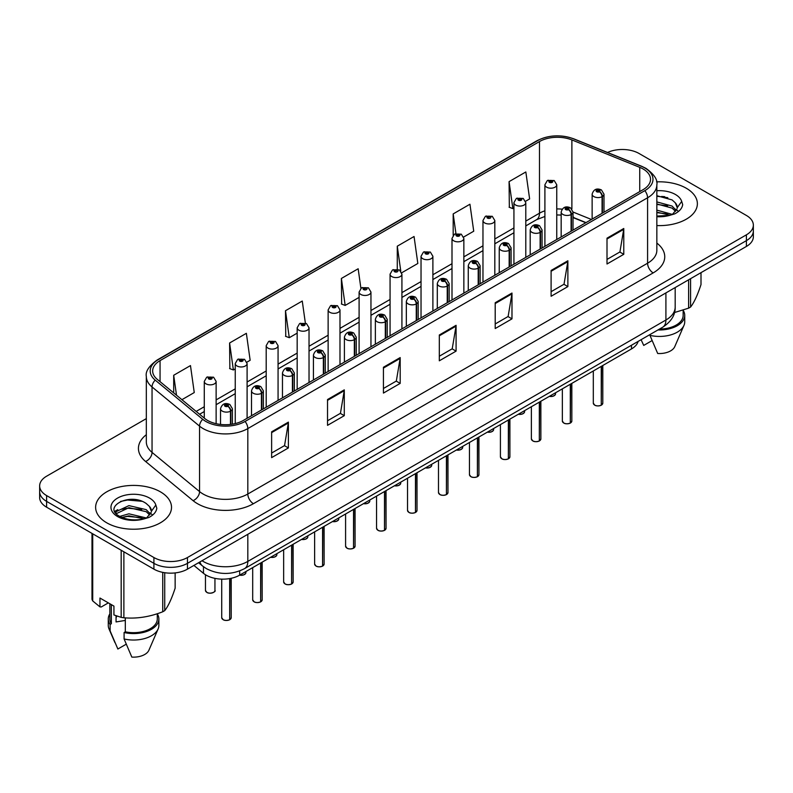 <?xml version="1.0" encoding="UTF-8"?>
<svg xmlns="http://www.w3.org/2000/svg" width="793" height="793" viewBox="0 0 793 793"><rect width="100%" height="100%" fill="white"/><g stroke="black" fill="none" stroke-linecap="round" stroke-linejoin="round"><path stroke-width="1.19" d="M585.799 222.734L573.022 217.569M638.127 341.406A23.711 13.689 180 0 1 631.476 348.94L239.664 575.143A23.711 13.689 180 0 1 203.474 573.319L193.898 565.429M686.262 188.228A37.945 21.907 0 0 0 656.554 181.875A37.945 21.907 0 0 1 686.262 188.228A37.945 21.907 0 0 1 697.374 203.712A37.945 21.907 0 0 0 686.262 188.228M160.394 491.829A37.945 21.907 0 0 0 119.049 487.08A37.945 21.907 0 0 0 95.626 507.322A37.945 21.907 0 0 0 106.738 522.805A37.945 21.907 0 0 0 148.093 527.553A37.945 21.907 0 0 0 171.516 507.322A37.945 21.907 0 0 0 160.394 491.829A37.945 21.907 0 0 0 119.049 487.08A37.945 21.907 0 0 0 95.626 507.322A37.945 21.907 0 0 0 106.738 522.805A37.945 21.907 0 0 0 148.093 527.553A37.945 21.907 0 0 0 171.516 507.322A37.945 21.907 0 0 0 160.394 491.829M643.113 168.988A25.297 14.601 180 0 1 650.518 179.317A25.297 14.601 180 0 1 643.113 189.646L243.352 420.439A25.297 14.601 180 0 1 204.743 418.496L157.232 379.322A25.297 14.601 180 0 1 152.653 370.946A25.297 14.601 180 0 1 160.057 360.617L539.478 141.56A25.297 14.601 180 0 1 571.882 139.925L639.733 167.353A25.297 14.601 180 0 1 643.113 168.988M644.848 167.987A27.745 16.019 0 0 0 641.14 166.193L573.28 138.765A27.745 16.019 0 0 0 537.743 140.559L158.322 359.616A27.745 16.019 0 0 0 155.22 380.134L202.73 419.309A27.745 16.019 0 0 0 245.077 421.45L644.848 190.647A27.745 16.019 0 0 0 644.848 167.987M146.328 418.625L46.599 476.206A23.711 13.689 0 0 0 39.65 485.891L39.65 497.508A23.711 13.689 0 0 0 46.599 507.193L153.911 569.146L153.911 563.337A23.711 13.689 0 0 0 187.455 563.337L746.401 240.636A23.711 13.689 0 0 0 753.35 230.951A23.711 13.689 0 0 1 746.401 240.636L187.455 563.337A23.711 13.689 0 0 1 153.911 563.337L46.599 501.384L153.911 563.337L153.911 557.529A23.711 13.689 0 0 0 187.455 557.529L746.401 234.827A23.711 13.689 0 0 0 753.35 225.143A23.711 13.689 0 0 0 746.401 215.458L639.089 153.505A23.711 13.689 0 0 0 607.537 152.474M39.65 491.7A23.711 13.689 0 0 0 46.599 501.384A23.711 13.689 0 0 1 39.65 491.7M271.632 431.808L271.632 457.62L288.394 447.936L288.394 422.124L271.632 431.808M271.632 453.041L284.548 445.587L288.335 422.976A6.324 3.648 -120 0 0 288.394 422.124M284.429 445.646L288.394 447.936M327.529 399.533L327.529 425.345L344.291 415.671L344.291 389.849L327.529 399.533M327.529 420.766L340.445 413.312L344.221 390.711A6.324 3.648 -120 0 0 344.291 389.849M340.326 413.381L344.291 415.671M383.425 367.258L383.425 393.08L400.187 383.396L400.187 357.584L383.425 367.258M383.425 388.501L396.331 381.046L400.118 358.436A6.324 3.648 -120 0 0 400.187 357.584M396.222 381.106L400.187 383.396M607.002 238.178L607.002 264L623.774 254.315L623.774 228.493L607.002 238.178M607.002 259.42L619.918 251.956L623.704 229.355A6.324 3.648 -120 0 0 623.774 228.493M619.799 252.025L623.774 254.315M551.105 270.453L551.105 296.265L567.877 286.59L567.877 260.768L551.105 270.453M551.105 291.685L564.021 284.231L567.808 261.631A6.324 3.648 -120 0 0 567.877 260.768M563.912 284.291L567.877 286.59M495.209 302.718L495.209 328.54L511.981 318.855L511.981 293.043L495.209 302.718M495.209 323.96L508.125 316.496L511.911 293.896A6.324 3.648 -120 0 0 511.981 293.043M508.016 316.566L511.981 318.855M439.312 334.993L439.312 360.805L456.084 351.13L456.084 325.308L439.312 334.993M439.312 356.226L452.228 348.771L456.015 326.171A6.324 3.648 -120 0 0 456.084 325.308M452.119 348.841L456.084 351.13M656.842 225.569A37.945 21.907 0 0 0 697.374 203.712A37.945 21.907 0 0 1 656.842 225.569M39.65 485.891A23.711 13.689 0 0 0 46.599 495.575L153.911 557.529M246.891 362.173L250.152 360.29L246.365 333.318L229.593 342.992L229.871 368.656M181.924 399.682L194.255 392.555L190.469 365.583L173.697 375.267L173.697 392.902M401.714 272.782L417.832 263.474L414.055 236.502L397.283 246.187L397.283 269.184M463.647 237.028L473.728 231.209L469.942 204.227L453.18 213.912L453.18 235.303M525.581 201.273L529.625 198.934L525.838 171.962L509.076 181.637L509.344 207.3M305.355 323.058L302.262 301.043L285.49 310.727L285.758 336.381M360.904 288.335L358.158 268.768L341.386 278.452L341.654 304.115M341.386 278.452L345.173 305.424L359.1 297.385M345.173 305.424L341.386 304.016M397.283 246.187L400.782 271.097M453.18 213.912L455.935 233.588M509.076 181.637L512.863 208.618L513.933 207.994M512.863 208.618L509.076 207.201M285.49 310.727L289.276 337.699L297.167 333.139M289.276 337.699L285.49 336.282M229.593 342.992L233.38 369.964L235.243 368.894M233.38 369.964L229.593 368.557M173.697 375.267L176.502 395.211M153.911 569.146A23.711 13.689 0 0 0 187.455 569.146L746.401 246.445A23.711 13.689 0 0 0 753.35 236.76L753.35 225.143M601.233 405.243C598.418 406.145 596.247 406.125 594.74 405.154L593.313 403.151A4.738 2.736 0 0 0 594.7 405.084A4.738 2.736 0 0 0 601.263 405.164L601.153 405.233A4.589 2.647 180 0 1 594.819 405.154M601.263 404.975L601.56 366.217M602.432 213.129L602.432 196.476A3.955 2.379 -122.2 0 0 599.518 191.708A1.973 1.14 0 0 0 599.458 190.132A1.973 1.14 0 0 0 596.663 190.132A1.973 1.14 0 0 0 596.663 191.737A1.973 1.14 0 0 0 599.389 191.777L597.268 190.935L598.616 190.607L599.518 191.708M599.389 191.777A3.955 2.181 62.1 0 1 602.065 196.684A5.928 3.42 180 0 1 593.868 196.585A5.928 3.42 180 0 1 592.133 194.156C593.65 189.299 596.742 187.891 601.431 189.933L603.988 194.156A5.928 3.42 180 0 1 602.432 196.476M602.065 213.337L602.065 196.684M601.263 405.164L601.263 366.386M556.755 239.496L556.755 184.769A5.928 3.42 180 0 1 553.098 187.931A5.928 3.42 180 0 1 546.635 187.188A5.928 3.42 180 0 1 544.9 184.769L547.259 180.655A3.955 2.379 57.8 0 1 549.371 180.774A1.973 1.14 0 0 0 549.43 182.35A1.973 1.14 0 0 0 552.225 182.35A1.973 1.14 0 0 0 552.225 180.735A1.973 1.14 0 0 0 549.49 180.705L551.621 181.547L550.273 181.865L549.371 180.774M550.292 181.875L550.292 181.21M549.49 180.705A3.955 2.181 -117.9 0 0 547.646 180.437A3.955 2.181 -117.9 0 0 547.467 180.546M550.243 181.855L550.243 181.23M570.266 423.115C567.451 424.027 565.28 423.997 563.773 423.036L562.346 421.024A4.738 2.736 0 0 0 563.734 422.966A4.738 2.736 0 0 0 570.296 423.046L570.187 423.105A4.589 2.647 180 0 1 563.853 423.026M570.296 422.847L570.593 384.09M571.466 231.011L571.466 214.348A3.955 2.379 -122.2 0 0 568.551 209.58A1.973 1.14 0 0 0 568.492 208.004A1.973 1.14 0 0 0 565.696 208.004A1.973 1.14 0 0 0 565.696 209.62A1.973 1.14 0 0 0 568.432 209.649L566.301 208.807L567.649 208.49L568.551 209.58M568.432 209.649A3.955 2.181 62.1 0 1 571.099 214.566A5.928 3.42 180 0 1 562.901 214.457A5.928 3.42 180 0 1 561.166 212.038C562.683 207.171 565.776 205.764 570.464 207.806L573.022 212.038A5.928 3.42 180 0 1 571.466 214.348M571.099 231.219L571.099 214.566M570.296 423.046L570.296 384.258M539.299 440.997C536.484 441.899 534.313 441.879 532.807 440.918L531.379 438.906A4.738 2.736 0 0 0 532.777 440.839A4.738 2.736 0 0 0 539.329 440.928L539.22 440.987A4.589 2.647 180 0 1 532.886 440.908M539.329 440.73L539.627 401.972M540.499 248.883L540.499 232.23A3.955 2.379 -122.2 0 0 537.585 227.462A1.973 1.14 0 0 0 537.525 225.886A1.973 1.14 0 0 0 534.73 225.886A1.973 1.14 0 0 0 534.73 227.492A1.973 1.14 0 0 0 537.466 227.532L535.334 226.689L536.683 226.372L537.585 227.462M537.466 227.532A3.955 2.181 62.1 0 1 540.132 232.438A5.928 3.42 180 0 1 531.934 232.339A5.928 3.42 180 0 1 530.2 229.92C531.716 225.053 534.809 223.646 539.498 225.688L542.055 229.92A5.928 3.42 180 0 1 540.499 232.23M540.132 249.101L540.132 232.438M539.329 440.928L539.329 402.14M508.333 458.879C505.518 459.781 503.347 459.752 501.84 458.79L500.413 456.788A4.738 2.736 0 0 0 501.81 458.721A4.738 2.736 0 0 0 508.363 458.8L508.254 458.86A4.589 2.647 180 0 1 501.919 458.78M508.363 458.612L508.66 419.844M509.532 266.765L509.532 250.102A3.955 2.379 -122.2 0 0 506.618 245.334A1.973 1.14 0 0 0 506.558 243.758A1.973 1.14 0 0 0 503.763 243.758A1.973 1.14 0 0 0 503.763 245.374A1.973 1.14 0 0 0 506.499 245.414L504.368 244.571L505.716 244.244L506.618 245.334M506.499 245.414A3.955 2.181 62.1 0 1 509.165 250.32A5.928 3.42 180 0 1 500.968 250.211A5.928 3.42 180 0 1 499.233 247.793C500.75 242.936 503.852 241.518 508.531 243.57L511.089 247.793A5.928 3.42 180 0 1 509.532 250.102M509.165 266.973L509.165 250.32M508.363 458.8L508.363 420.012M477.366 476.752C474.551 477.664 472.39 477.634 470.873 476.672L469.456 474.66A4.738 2.736 0 0 0 470.844 476.593A4.738 2.736 0 0 0 477.396 476.682L477.287 476.742A4.589 2.647 180 0 1 470.953 476.662M477.396 476.484L477.693 437.726M478.566 284.637L478.566 267.984A3.955 2.379 -122.2 0 0 475.651 263.217A1.973 1.14 0 0 0 475.592 261.64A1.973 1.14 0 0 0 472.797 261.64A1.973 1.14 0 0 0 472.797 263.256A1.973 1.14 0 0 0 475.532 263.286L473.401 262.443L474.749 262.126L475.651 263.217M475.532 263.286A3.955 2.181 62.1 0 1 478.199 268.193A5.928 3.42 180 0 1 470.001 268.093A5.928 3.42 180 0 1 468.266 265.675C469.783 260.808 472.886 259.4 477.564 261.442L480.122 265.675A5.928 3.42 180 0 1 478.566 267.984M478.199 284.856L478.199 268.193M477.396 476.682L477.396 437.895M525.789 257.378L525.789 202.651A5.928 3.42 180 0 1 522.131 205.813A5.928 3.42 180 0 1 515.668 205.07A5.928 3.42 180 0 1 513.933 202.651L516.293 198.537A3.955 2.379 57.8 0 1 518.404 198.647A1.973 1.14 0 0 0 518.463 200.223A1.973 1.14 0 0 0 521.259 200.223A1.973 1.14 0 0 0 521.259 198.617A1.973 1.14 0 0 0 518.523 198.577L520.654 199.42L519.306 199.747L519.326 199.083M518.523 198.577A3.955 2.181 -117.9 0 0 516.679 198.309A3.955 2.181 -117.9 0 0 516.501 198.428M519.276 199.727L518.404 198.647M519.306 199.747L519.276 199.112M494.822 275.25L494.822 220.523A5.928 3.42 180 0 1 491.164 223.685A5.928 3.42 180 0 1 484.701 222.942A5.928 3.42 180 0 1 482.967 220.523L485.336 216.41A3.955 2.379 57.8 0 1 487.437 216.529A1.973 1.14 0 0 0 487.497 218.105A1.973 1.14 0 0 0 490.292 218.105A1.973 1.14 0 0 0 490.292 216.489A1.973 1.14 0 0 0 487.556 216.459L489.45 216.975L488.339 217.619L488.359 216.965M487.556 216.459A3.955 2.181 -117.9 0 0 485.712 216.192A3.955 2.181 -117.9 0 0 485.534 216.301M488.31 217.609L487.437 216.529M488.339 217.619L488.31 216.995M463.855 293.132L463.855 238.406A5.928 3.42 180 0 1 460.198 241.568A5.928 3.42 180 0 1 453.735 240.824A5.928 3.42 180 0 1 452 238.406L454.369 234.292A3.955 2.379 57.8 0 1 456.471 234.411A1.973 1.14 0 0 0 456.53 235.987A1.973 1.14 0 0 0 459.325 235.987A1.973 1.14 0 0 0 459.325 234.371A1.973 1.14 0 0 0 456.59 234.332L458.721 235.174L457.373 235.501L456.471 234.411M457.392 235.511L457.392 234.837M456.59 234.332A3.955 2.181 -117.9 0 0 454.746 234.074A3.955 2.181 -117.9 0 0 454.567 234.183M457.343 235.481L457.343 234.867M656.842 210.115L672.256 214.378M656.842 212.157L670.273 215.23M656.842 201.918L672.067 206.051L676.221 210.373M656.842 203.96L672.067 208.103L675.527 211.344M656.842 216.083L669.629 215.369L674.645 213.902C679.472 211.424 682.149 208.331 682.684 204.624L681.693 201.422L677.301 207.588A17.872 10.319 0 0 0 675.279 202.82L677.291 207.835M675.279 202.82L672.087 199.905L656.842 195.732M677.034 208.817L672.672 214.08M674.466 312.541L688.611 308.16A42.683 24.642 0 0 0 690.584 307.02C694.044 302.698 697.513 295.214 701.002 284.578L701.002 272.653M659.508 329.065A23.711 13.689 0 0 0 683.15 315.376L683.15 310.122M657.972 329.947A25.297 14.601 0 0 0 684.726 315.376A25.297 14.601 0 0 0 683.15 310.291M649.953 334.577L649.953 335.37A25.297 14.601 0 0 0 683.972 325.368A25.297 14.601 0 0 0 684.726 321.829L684.726 315.376M649.953 335.37L657.694 353.49A15.81 9.129 0 0 0 674.774 346.63L683.972 325.368M688.611 308.16L688.611 279.81M690.584 278.67L690.584 307.02M652.054 340.603L643.718 345.421L641.23 340.009M656.842 196.238L667.825 197.695M656.842 204.425L667.637 205.843M675.438 209.164L676.518 209.877M677.034 210.244L678.491 211.453M656.842 212.623L667.637 214.041M116.958 616.092A17.872 10.319 0 0 0 116.056 617.846M116.056 615.774L116.056 621.94L125.314 620.423M119.773 516.412L128.942 513.814L146.388 517.978M141.778 517.641L127.534 516.421L121.884 517.442L128.942 515.866L144.405 518.83M115.768 513.091L116.303 511.544L128.942 505.617L146.209 509.651L150.353 513.983M116.264 513.686L128.942 507.669L146.209 511.703L149.669 514.954M149.421 506.43L146.219 503.505C129.745 491.858 102.307 507.064 119.247 516.094C126.166 519.851 134.334 520.803 143.771 518.969L148.787 517.512C153.614 515.034 156.29 511.941 156.816 508.234L155.834 505.032L151.443 511.188A17.872 10.319 0 0 0 149.421 506.43L151.423 511.435M151.166 512.417L146.814 517.68M108.344 602.878L101.256 606.972L99.958 606.883L99.958 598.041L113.934 606.11L113.934 614.952L121.18 617.36A42.683 24.642 0 0 0 123.877 617.777C136.783 618.907 149.738 616.904 162.743 611.77A42.683 24.642 0 0 0 164.726 610.62C168.185 606.298 171.655 598.814 175.144 588.178L175.144 572.913M125.314 617.876L125.314 631.813A23.711 13.689 0 0 0 157.282 618.976L157.282 613.723M125.314 631.813L124.095 632.517A25.297 14.601 0 0 0 158.868 618.976A25.297 14.601 0 0 0 157.282 613.891M124.095 632.517L124.095 638.97A25.297 14.601 0 0 0 158.114 628.968A25.297 14.601 0 0 0 158.868 625.429L158.868 618.976M124.095 638.97L131.826 657.09A15.81 9.129 0 0 0 148.906 650.23L158.114 628.968M162.743 611.77L162.743 572.368M164.726 572.724L164.726 610.62M123.877 551.809L123.877 617.777M121.18 617.36L121.18 550.243M92.722 533.818L92.722 600.935L99.958 606.883M92.722 600.935A42.683 24.642 0 0 1 91.998 599.369L91.998 533.402M109.85 603.751L109.85 618.976A23.711 13.689 0 0 0 111.337 623.744L111.337 604.613M109.85 613.891A25.297 14.601 0 0 0 108.274 618.976A25.297 14.601 0 0 0 110.118 624.448L111.337 623.744M108.274 618.976L108.274 625.429A25.297 14.601 0 0 0 109.028 628.968A25.297 14.601 0 0 0 110.118 630.901L110.118 624.448M126.196 644.213L117.86 649.021L110.118 630.901M120.536 501.444L127.534 500.026L141.957 501.295M115.124 512.139L116.402 511.386M121.854 509.255L127.534 508.224L141.778 509.443M149.57 512.774L150.65 513.477M151.166 513.854L152.633 515.063M114.747 511.366L117.77 509.681M446.4 494.634C443.584 495.536 441.423 495.506 439.907 494.545L438.489 492.542A4.738 2.736 0 0 0 439.877 494.475A4.738 2.736 0 0 0 446.429 494.554L446.33 494.624A4.589 2.647 180 0 1 439.986 494.545M446.429 494.366L446.727 455.598M447.599 302.52L447.599 285.867A3.955 2.379 -122.2 0 0 444.685 281.099A1.973 1.14 0 0 0 444.625 279.513A1.973 1.14 0 0 0 441.83 279.513A1.973 1.14 0 0 0 441.83 281.128A1.973 1.14 0 0 0 444.566 281.168L442.435 280.325L443.783 279.998L444.685 281.099M444.566 281.168A3.955 2.181 62.1 0 1 447.232 286.075A5.928 3.42 180 0 1 439.035 285.976A5.928 3.42 180 0 1 437.3 283.547C438.816 278.69 441.919 277.272 446.598 279.324L449.155 283.547A5.928 3.42 180 0 1 447.599 285.867M447.232 302.728L447.232 286.075M446.429 494.554L446.429 455.777M415.433 512.506C412.618 513.418 410.457 513.388 408.94 512.427L407.523 510.414A4.738 2.736 0 0 0 408.91 512.357A4.738 2.736 0 0 0 415.463 512.437L415.363 512.496A4.589 2.647 180 0 1 409.019 512.417M415.463 512.238L415.76 473.48M416.632 320.402L416.632 303.739A3.955 2.379 -122.2 0 0 413.718 298.971A1.973 1.14 0 0 0 413.659 297.395A1.973 1.14 0 0 0 410.863 297.395A1.973 1.14 0 0 0 410.863 299.011A1.973 1.14 0 0 0 413.599 299.04L411.468 298.198L412.826 297.881L413.718 298.971M413.599 299.04A3.955 2.181 62.1 0 1 416.266 303.957A5.928 3.42 180 0 1 408.068 303.848A5.928 3.42 180 0 1 406.333 301.429C407.85 296.562 410.952 295.155 415.631 297.197L418.189 301.429A5.928 3.42 180 0 1 416.632 303.739M416.266 320.61L416.266 303.957M415.463 512.437L415.463 473.649M384.466 530.388C381.651 531.29 379.49 531.27 377.974 530.309L376.556 528.297A4.738 2.736 0 0 0 377.944 530.23A4.738 2.736 0 0 0 384.496 530.319L384.397 530.378A4.589 2.647 180 0 1 378.053 530.299M384.496 530.12L384.793 491.363M385.666 338.274L385.666 321.621A3.955 2.379 -122.2 0 0 382.751 316.853A1.973 1.14 0 0 0 382.692 315.277A1.973 1.14 0 0 0 379.897 315.277A1.973 1.14 0 0 0 379.897 316.883A1.973 1.14 0 0 0 382.632 316.922L380.501 316.08L381.859 315.753L382.751 316.853M382.632 316.922A3.955 2.181 62.1 0 1 385.299 321.829A5.928 3.42 180 0 1 377.101 321.73A5.928 3.42 180 0 1 375.367 319.311C376.883 314.444 379.986 313.037 384.674 315.079L387.222 319.311A5.928 3.42 180 0 1 385.666 321.621M385.299 338.482L385.299 321.829M384.496 530.319L384.496 491.531M432.889 311.015L432.889 256.278A5.928 3.42 180 0 1 429.231 259.44A5.928 3.42 180 0 1 422.768 258.706A5.928 3.42 180 0 1 421.033 256.278L423.403 252.164A3.955 2.379 57.8 0 1 425.504 252.283A1.973 1.14 0 0 0 425.563 253.859A1.973 1.14 0 0 0 428.359 253.859A1.973 1.14 0 0 0 428.359 252.243A1.973 1.14 0 0 0 425.623 252.214L427.754 253.056L426.406 253.373L425.504 252.283M426.426 253.393L426.426 252.719M425.623 252.214A3.955 2.181 -117.9 0 0 423.779 251.946A3.955 2.181 -117.9 0 0 423.601 252.055M426.406 253.373L426.376 252.749M401.922 328.887L401.922 274.16A5.928 3.42 180 0 1 398.264 277.322A5.928 3.42 180 0 1 391.801 276.579A5.928 3.42 180 0 1 390.067 274.16L392.436 270.046A3.955 2.379 57.8 0 1 394.537 270.165A1.973 1.14 0 0 0 394.597 271.741A1.973 1.14 0 0 0 397.392 271.741A1.973 1.14 0 0 0 397.392 270.126A1.973 1.14 0 0 0 394.666 270.096L396.559 270.611L395.439 271.256L395.459 270.601M394.666 270.096A3.955 2.181 -117.9 0 0 392.813 269.828A3.955 2.181 -117.9 0 0 392.644 269.937M395.41 271.246L394.537 270.165M395.439 271.256L395.41 270.621M370.955 346.769L370.955 292.042A5.928 3.42 180 0 1 367.298 295.204A5.928 3.42 180 0 1 360.835 294.461A5.928 3.42 180 0 1 359.1 292.042L361.469 287.918A3.955 2.379 57.8 0 1 363.571 288.037A1.973 1.14 0 0 0 363.63 289.614A1.973 1.14 0 0 0 366.425 289.614A1.973 1.14 0 0 0 366.425 288.008A1.973 1.14 0 0 0 363.7 287.968L365.593 288.483L364.473 289.138L364.493 288.474M363.7 287.968A3.955 2.181 -117.9 0 0 361.846 287.7A3.955 2.181 -117.9 0 0 361.677 287.819M364.453 289.118L363.571 288.037M364.473 289.138L364.453 288.503M353.5 548.26C350.684 549.172 348.524 549.143 347.007 548.181L345.589 546.179A4.738 2.736 0 0 0 346.977 548.112A4.738 2.736 0 0 0 353.539 548.191L353.43 548.25A4.589 2.647 180 0 1 347.086 548.171M353.539 548.003L353.827 509.235M354.699 356.156L354.699 339.493A3.955 2.379 -122.2 0 0 351.785 334.725A1.973 1.14 0 0 0 351.725 333.149A1.973 1.14 0 0 0 348.93 333.149A1.973 1.14 0 0 0 348.93 334.765A1.973 1.14 0 0 0 351.666 334.795L349.544 333.962L350.893 333.635L351.785 334.725M351.666 334.795A3.955 2.181 62.1 0 1 354.332 339.711A5.928 3.42 180 0 1 346.135 339.602A5.928 3.42 180 0 1 344.4 337.184C345.917 332.317 349.019 330.909 353.708 332.951L356.255 337.184A5.928 3.42 180 0 1 354.699 339.493M354.332 356.364L354.332 339.711M353.539 548.191L353.539 509.403M322.533 566.143C319.718 567.054 317.557 567.025 316.04 566.063L314.623 564.051A4.738 2.736 0 0 0 316.01 565.984A4.738 2.736 0 0 0 322.573 566.073L322.464 566.133A4.589 2.647 180 0 1 316.12 566.053M322.573 565.875L322.86 527.117M323.732 374.028L323.732 357.375A3.955 2.379 -122.2 0 0 320.818 352.607A1.973 1.14 0 0 0 320.759 351.031A1.973 1.14 0 0 0 317.963 351.031A1.973 1.14 0 0 0 317.963 352.647A1.973 1.14 0 0 0 320.699 352.677L318.578 351.834L319.926 351.517L320.818 352.607M320.699 352.677A3.955 2.181 62.1 0 1 323.366 357.584A5.928 3.42 180 0 1 315.168 357.484A5.928 3.42 180 0 1 313.433 355.066C314.95 350.199 318.052 348.791 322.741 350.833L325.289 355.066A5.928 3.42 180 0 1 323.732 357.375M323.366 374.246L323.366 357.584M322.573 566.073L322.573 527.286M291.566 584.025C288.751 584.927 286.59 584.897 285.074 583.935L283.656 581.933A4.738 2.736 0 0 0 285.044 583.866A4.738 2.736 0 0 0 291.606 583.945L291.497 584.015A4.589 2.647 180 0 1 285.153 583.935M291.606 583.757L291.893 544.989M292.766 391.911L292.766 375.258A3.955 2.379 -122.2 0 0 289.851 370.49A1.973 1.14 0 0 0 289.792 368.904A1.973 1.14 0 0 0 286.997 368.904A1.973 1.14 0 0 0 286.997 370.519A1.973 1.14 0 0 0 289.732 370.559L287.611 369.716L288.959 369.389L289.851 370.49M289.732 370.559A3.955 2.181 62.1 0 1 292.409 375.466A5.928 3.42 180 0 1 284.211 375.357A5.928 3.42 180 0 1 282.467 372.938C283.983 368.081 287.086 366.663 291.774 368.715L294.332 372.938A5.928 3.42 180 0 1 292.766 375.258M292.409 392.119L292.409 375.466M291.606 583.945L291.606 545.158M260.6 601.897C257.784 602.809 255.624 602.779 254.107 601.818L252.689 599.805A4.738 2.736 0 0 0 254.077 601.748A4.738 2.736 0 0 0 260.639 601.828L260.53 601.887A4.589 2.647 180 0 1 254.186 601.808M260.639 601.629L260.927 562.871M261.799 409.783L261.799 393.13A3.955 2.379 -122.2 0 0 258.885 388.362A1.973 1.14 0 0 0 258.825 386.786A1.973 1.14 0 0 0 256.04 386.786A1.973 1.14 0 0 0 256.04 388.401A1.973 1.14 0 0 0 258.766 388.431L256.645 387.589L257.993 387.271L258.885 388.362M258.766 388.431A3.955 2.181 62.1 0 1 261.442 393.338A5.928 3.42 180 0 1 253.245 393.239A5.928 3.42 180 0 1 251.5 390.82C253.017 385.953 256.119 384.546 260.808 386.587L263.365 390.82A5.928 3.42 180 0 1 261.799 393.13M261.442 410.001L261.442 393.338M260.639 601.828L260.639 563.04M229.643 619.779C226.818 620.681 224.657 620.661 223.15 619.69L221.723 617.688A4.738 2.736 0 0 0 223.111 619.62A4.738 2.736 0 0 0 229.673 619.71L229.564 619.769A4.589 2.647 180 0 1 223.229 619.69M229.673 619.511L229.96 578.533M230.842 424.384L230.842 411.012A3.955 2.379 -122.2 0 0 227.928 406.244A1.973 1.14 0 0 0 227.869 404.668A1.973 1.14 0 0 0 225.073 404.668A1.973 1.14 0 0 0 225.073 406.274A1.973 1.14 0 0 0 227.799 406.313L225.678 405.471L227.026 405.144L227.928 406.244M227.799 406.313A3.955 2.181 62.1 0 1 230.476 411.22A5.928 3.42 180 0 1 222.278 411.121A5.928 3.42 180 0 1 220.533 408.692C222.05 403.835 225.153 402.428 229.841 404.47L232.399 408.692A5.928 3.42 180 0 1 230.842 411.012M230.476 424.433L230.476 411.22M229.673 619.71L229.673 578.583M339.989 364.641L339.989 309.914A5.928 3.42 180 0 1 336.331 313.076A5.928 3.42 180 0 1 329.868 312.333A5.928 3.42 180 0 1 328.133 309.914L330.503 305.801A3.955 2.379 57.8 0 1 332.604 305.92A1.973 1.14 0 0 0 332.663 307.496A1.973 1.14 0 0 0 335.459 307.496A1.973 1.14 0 0 0 335.459 305.88A1.973 1.14 0 0 0 332.733 305.85L334.854 306.693L333.506 307.01L332.604 305.92M333.536 307.03L333.536 306.356M332.733 305.85A3.955 2.181 -117.9 0 0 330.879 305.583A3.955 2.181 -117.9 0 0 330.711 305.692M333.506 307.01L333.486 306.385M309.032 382.523L309.032 327.796A5.928 3.42 180 0 1 305.364 330.959A5.928 3.42 180 0 1 298.911 330.215A5.928 3.42 180 0 1 297.167 327.796L299.536 323.683A3.955 2.379 57.8 0 1 301.637 323.792A1.973 1.14 0 0 0 301.697 325.378A1.973 1.14 0 0 0 304.492 325.378A1.973 1.14 0 0 0 304.492 323.762A1.973 1.14 0 0 0 301.766 323.722L303.888 324.565L302.539 324.892L301.637 323.792M302.569 324.902L302.569 324.228M301.766 323.722A3.955 2.181 -117.9 0 0 299.913 323.455A3.955 2.181 -117.9 0 0 299.744 323.574M302.539 324.892L302.52 324.258M278.065 400.406L278.065 345.669A5.928 3.42 180 0 1 274.398 348.831A5.928 3.42 180 0 1 267.945 348.097A5.928 3.42 180 0 1 266.2 345.669L268.569 341.555A3.955 2.379 57.8 0 1 270.681 341.674A1.973 1.14 0 0 0 270.74 343.25A1.973 1.14 0 0 0 273.526 343.25A1.973 1.14 0 0 0 273.526 341.634A1.973 1.14 0 0 0 270.8 341.605L272.921 342.447L271.573 342.764L270.681 341.674M271.602 342.784L271.602 342.11M270.8 341.605A3.955 2.181 -117.9 0 0 268.946 341.337A3.955 2.181 -117.9 0 0 268.777 341.446M271.573 342.764L271.553 342.14M247.099 418.278L247.099 363.551A5.928 3.42 180 0 1 243.431 366.713A5.928 3.42 180 0 1 236.978 365.969A5.928 3.42 180 0 1 235.243 363.551L237.603 359.437A3.955 2.379 57.8 0 1 239.714 359.556A1.973 1.14 0 0 0 239.773 361.132A1.973 1.14 0 0 0 242.569 361.132A1.973 1.14 0 0 0 242.569 359.516A1.973 1.14 0 0 0 239.833 359.487L241.954 360.319L240.606 360.646L240.636 359.982M239.833 359.487A3.955 2.181 -117.9 0 0 237.979 359.219A3.955 2.181 -117.9 0 0 237.811 359.328M240.586 360.627L239.714 359.556M240.606 360.646L240.586 360.012M216.132 423.69L216.132 381.433A5.928 3.42 180 0 1 212.474 384.595A5.928 3.42 180 0 1 206.011 383.852A5.928 3.42 180 0 1 204.277 381.433L206.636 377.309A3.955 2.379 57.8 0 1 208.747 377.428A1.973 1.14 0 0 0 208.807 379.004A1.973 1.14 0 0 0 211.602 379.004A1.973 1.14 0 0 0 211.602 377.399A1.973 1.14 0 0 0 208.866 377.359L210.988 378.202L209.639 378.529L208.747 377.428M209.669 378.539L209.669 377.864M208.866 377.359A3.955 2.181 -117.9 0 0 207.023 377.091A3.955 2.181 -117.9 0 0 206.844 377.21M209.62 378.509L209.62 377.894M631.476 345.252L631.476 348.94M203.474 566.727L203.474 573.319M239.664 570.94L239.664 575.143A4.738 2.736 0 0 0 245.909 572.536L245.562 573.597L243.441 575.004L239.595 575.183M656.842 243.074A39.521 22.819 180 0 1 653.174 272.901L253.413 503.704A7.9 4.56 60 0 1 247.822 494.019L647.584 263.217A31.621 18.259 0 0 0 656.842 250.31L656.842 184.868A31.621 18.259 180 0 1 647.584 197.774A7.9 4.56 -120 0 0 644.848 190.647M253.413 503.704A39.521 22.819 180 0 1 197.516 503.704A39.521 22.819 180 0 1 193.086 500.661L145.575 461.476A39.521 22.819 180 0 1 146.328 434.703M203.107 494.019A31.621 18.259 0 0 0 247.822 494.019L247.822 428.577A31.621 18.259 180 0 1 199.558 426.138L152.048 386.964A31.621 18.259 180 0 1 146.328 376.497L146.328 441.939A31.621 18.259 0 0 0 152.048 452.406L199.558 491.581A31.621 18.259 0 0 0 203.107 494.019M656.842 184.868C657.873 179.892 654.245 174.381 645.948 168.344L641.785 166.322A7.9 3.697 112 0 0 641.14 166.193M641.785 166.322L573.934 138.894C560.839 134.255 548.409 134.929 536.643 140.906A7.9 4.56 60 0 1 537.743 140.559M158.322 359.616A7.9 4.56 -120 0 0 157.222 359.963C148.925 366.019 145.288 371.53 146.328 376.497M155.22 380.134A7.9 5.283 129.5 0 0 152.048 386.964L152.048 452.406A7.9 5.283 -50.5 0 1 145.575 461.476M573.934 138.894A7.9 3.697 112 0 0 573.28 138.765M202.73 419.309A7.9 5.283 129.5 0 0 199.558 426.138L199.558 491.581A7.9 5.283 -50.5 0 1 193.086 500.661M245.077 421.45A7.9 4.56 60 0 1 247.822 428.577L647.584 197.774L647.584 263.217A7.9 4.56 60 0 0 653.174 272.901M187.455 557.529L187.455 569.146M746.401 234.827L746.401 246.445M46.599 495.575L46.599 507.193M160.057 360.617L160.057 381.651M639.733 167.353L639.733 191.589M571.882 139.925L571.882 208.975M591.439 219.473L573.022 212.028L573.022 230.109M562.138 209.183A25.297 14.601 0 0 0 556.755 208.926M544.9 210.819A25.297 14.601 0 0 0 539.478 213.198L525.789 221.108M539.478 141.56L539.478 213.198A14.224 8.217 60 0 1 536.534 219.711L525.789 225.916M513.933 227.948L494.822 238.98M482.967 245.83L463.855 256.863M452 263.712L432.889 274.735M421.033 281.584L401.922 292.617M390.067 299.467L370.955 310.499M359.1 317.339L339.989 328.371M328.133 335.221L309.032 346.254M297.167 353.093L278.065 364.126M266.2 370.975L247.099 382.008M235.243 388.857L216.132 399.89M204.277 406.73L196.158 411.418M586.027 222.605L574.707 218.025A14.224 6.661 -68 0 1 573.022 216.548M439.312 335.806L456.015 326.171M495.209 303.541L511.911 293.896M551.105 271.265L567.808 261.631M607.002 239L623.704 229.355M383.425 368.081L400.118 358.436M327.529 400.356L344.221 390.711M271.632 432.621L288.335 422.976M202.017 560.74A31.621 18.259 0 0 0 203.107 561.404A31.621 18.259 0 0 0 247.822 561.404L665.912 320.015A31.621 18.259 0 0 0 675.18 307.109C675.408 314.96 671.225 321.671 662.641 327.251L244.541 568.64A15.81 9.129 60 0 0 247.822 561.404L247.822 534.294M665.912 292.914L665.912 320.015A15.81 9.129 60 0 1 662.641 327.251M199.945 561.94A15.81 10.577 129.5 0 0 202.453 565.924L198.567 562.733M601.56 404.995A4.738 2.736 0 0 0 602.799 403.151L602.799 365.494M549.341 396.361A4.738 2.736 0 0 0 555.566 393.754L555.219 394.815L553.098 396.222L549.252 396.411M554.129 395.727A4.589 2.647 180 0 1 549.301 396.381M570.593 422.877A4.738 2.736 0 0 0 571.832 421.024L571.832 383.376M539.627 440.759A4.738 2.736 0 0 0 540.866 438.906L540.866 401.248M508.66 458.632A4.738 2.736 0 0 0 509.899 456.788L509.899 419.13M477.693 476.514A4.738 2.736 0 0 0 478.932 474.66L478.932 437.002M518.374 414.233A4.738 2.736 0 0 0 524.599 411.636L524.252 412.697L522.131 414.105L518.295 414.283M523.162 413.609A4.589 2.647 180 0 1 518.335 414.263M487.408 432.116A4.738 2.736 0 0 0 493.642 429.519L493.286 430.579L491.164 431.977L487.328 432.165M492.195 431.481A4.589 2.647 180 0 1 487.368 432.135M456.441 449.998A4.738 2.736 0 0 0 462.676 447.391L462.329 448.451L460.198 449.859L456.362 450.037M461.229 449.363A4.589 2.647 180 0 1 456.401 450.018M664.703 196.684A31.621 18.259 0 0 0 661.55 196.476M681.693 201.422A22.61 13.055 0 0 0 675.418 194.483A22.61 13.055 0 0 0 656.842 190.746M656.842 216.687A22.61 13.055 0 0 0 669.629 215.369M138.834 500.294A31.621 18.259 0 0 0 135.692 500.076M155.834 505.032A22.61 13.055 0 0 0 149.56 498.083A22.61 13.055 0 0 0 117.582 498.083A22.61 13.055 0 0 0 117.582 516.55A22.61 13.055 0 0 0 143.771 518.969M446.727 494.386A4.738 2.736 0 0 0 447.976 492.542L447.976 454.885M415.76 512.268A4.738 2.736 0 0 0 417.009 510.414L417.009 472.757M384.793 530.15A4.738 2.736 0 0 0 386.042 528.297L386.042 490.639M425.474 467.87A4.738 2.736 0 0 0 431.709 465.273L431.362 466.334L429.241 467.731L425.395 467.92M430.262 467.236A4.589 2.647 180 0 1 425.435 467.9M394.508 485.752A4.738 2.736 0 0 0 400.743 483.145L400.396 484.206L398.274 485.613L394.428 485.802M399.295 485.118A4.589 2.647 180 0 1 394.468 485.772M363.541 503.624A4.738 2.736 0 0 0 369.776 501.027L369.429 502.088L367.308 503.496L363.462 503.674M368.329 503A4.589 2.647 180 0 1 363.501 503.654M353.827 548.022A4.738 2.736 0 0 0 355.076 546.179L355.076 508.521M322.86 565.905A4.738 2.736 0 0 0 324.109 564.051L324.109 526.393M291.893 583.777A4.738 2.736 0 0 0 293.142 581.933L293.142 544.276M260.927 601.659A4.738 2.736 0 0 0 262.176 599.805L262.176 562.148M229.96 619.531A4.738 2.736 0 0 0 231.209 617.688L231.209 578.285M332.574 521.507A4.738 2.736 0 0 0 338.809 518.909L338.462 519.97L336.341 521.368L332.495 521.556A4.589 2.647 180 0 0 337.362 520.872M306.395 538.754A4.589 2.647 180 0 1 301.568 539.409A4.738 2.736 0 0 0 307.843 536.782L307.496 537.842L305.374 539.25L301.528 539.428M270.651 557.261A4.738 2.736 0 0 0 276.876 554.664L276.529 555.724L274.408 557.122L270.562 557.31M275.429 556.627A4.589 2.647 180 0 1 270.601 557.281M244.462 574.509A4.589 2.647 180 0 1 239.635 575.163M206.844 592.351A4.738 2.736 0 0 0 212.018 592.946A4.738 2.736 0 0 0 214.943 590.418C216.529 591.618 209.957 594.532 206.884 592.43L205.456 590.418A4.738 2.736 0 0 0 206.844 592.351M213.495 592.381A4.589 2.647 180 0 1 206.963 592.421M536.643 140.906L157.222 359.963M574.707 218.025L573.022 217.401M561.166 215.072L556.755 214.943M544.9 216.449L536.534 219.711M513.933 232.765L494.822 243.798M482.967 250.638L463.855 261.67M452 268.52L432.889 279.552M421.033 286.402L401.922 297.434M390.067 304.274L370.955 315.307M359.1 322.156L339.989 333.189M328.133 340.028L309.032 351.061M297.167 357.911L278.065 368.943M266.2 375.783L247.099 386.815M235.243 393.665L216.132 404.698M204.277 411.547L199.588 414.243M244.541 568.64C231.824 575.034 219.096 575.034 206.378 568.64L202.453 565.924M675.18 307.109L675.18 287.562M593.313 403.151L593.313 370.965M592.133 219.076L592.133 194.156M603.988 212.227L603.988 194.156M602.799 403.151L601.52 405.074M555.566 393.754L555.566 392.763M556.755 184.769L554.198 180.536L547.646 180.437M544.9 246.345L544.9 184.769M562.346 421.024L562.346 388.848M561.166 236.958L561.166 212.038M571.832 421.024L570.554 422.947M531.379 438.906L531.379 406.73M530.2 254.831L530.2 229.92M542.055 247.991L542.055 229.92M540.866 438.906L539.587 440.829M500.413 456.788L500.413 424.602M499.233 272.713L499.233 247.793M511.089 265.863L511.089 247.793M509.899 456.788L508.62 458.701M469.456 474.66L469.456 442.484M468.266 290.585L468.266 265.675M480.122 283.745L480.122 265.675M478.932 474.66L477.664 476.583M524.599 411.636L524.599 410.645M525.789 202.651L523.231 198.419L516.679 198.309M513.933 264.218L513.933 202.651M493.642 429.519L493.642 428.517M494.822 220.523L492.265 216.301L485.712 216.192M482.967 282.1L482.967 220.523M462.676 447.391L462.676 446.4M463.855 238.406L461.298 234.173L454.746 234.074M452 299.982L452 238.406M114.945 642.637L109.028 628.968M438.489 492.542L438.489 460.356M437.3 308.467L437.3 283.547M449.155 301.618L449.155 283.547M447.976 492.542L446.697 494.465M407.523 510.414L407.523 478.238M406.333 326.339L406.333 301.429M418.189 319.5L418.189 301.429M417.009 510.414L415.73 512.337M376.556 528.297L376.556 496.121M375.367 344.221L375.367 319.311M387.222 337.372L387.222 319.311M386.042 528.297L384.764 530.22M431.709 465.273L431.709 464.272M432.889 256.278L430.341 252.055L423.779 251.946M421.033 317.854L421.033 256.278M400.743 483.145L400.743 482.154M401.922 274.16L399.375 269.927L392.813 269.828M390.067 335.736L390.067 274.16M369.776 501.027L369.776 500.026M370.955 292.042L368.408 287.809L361.846 287.7M359.1 353.609L359.1 292.042M345.589 546.179L345.589 513.993M344.4 362.104L344.4 337.184M356.255 355.254L356.255 337.184M355.076 546.179L353.797 548.092M314.623 564.051L314.623 531.875M313.433 379.976L313.433 355.066M325.289 373.136L325.289 355.066M324.109 564.051L322.83 565.974M283.656 581.933L283.656 549.747M282.467 397.858L282.467 372.938M294.332 391.008L294.332 372.938M293.142 581.933L291.864 583.856M252.689 599.805L252.689 567.629M251.5 415.73L251.5 390.82M263.365 408.891L263.365 390.82M262.176 599.805L260.897 601.728M221.723 617.688L221.723 579.138M220.533 424.443L220.533 408.692M232.399 424.166L232.399 408.692M231.209 617.688L229.93 619.611M338.809 518.909L338.809 517.908M339.989 309.914L337.441 305.682L330.879 305.583M328.133 371.491L328.133 309.914M307.843 536.782L307.843 535.79M309.032 327.796L306.475 323.564L299.913 323.455M297.167 389.373L297.167 327.796M276.876 554.664L276.876 553.663M278.065 345.669L275.508 341.446L268.946 341.337M266.2 407.245L266.2 345.669M245.909 572.536L245.909 571.545M247.099 363.551L244.541 359.318L237.979 359.219M235.243 423.581L235.243 363.551M214.943 590.418L214.943 578.365M205.456 590.418L205.456 574.747M216.132 381.433L213.575 377.2L207.023 377.091M204.277 418.109L204.277 381.433"/></g></svg>
